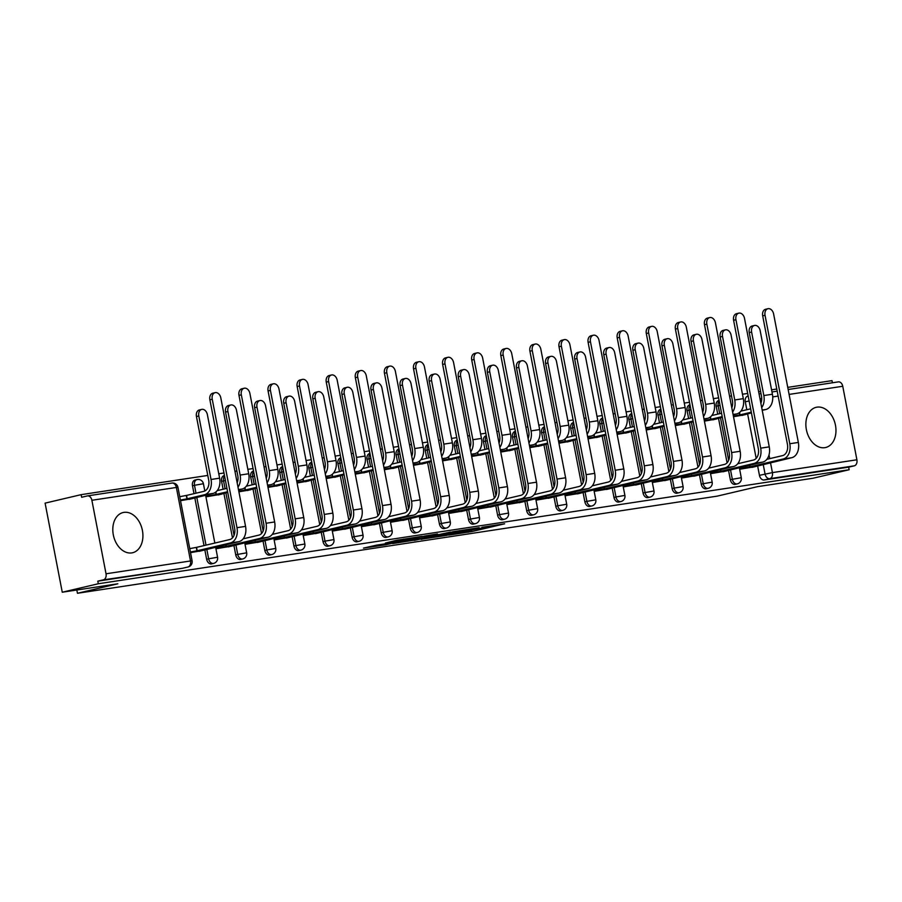 <?xml version="1.0" encoding="UTF-8"?>
<svg xmlns="http://www.w3.org/2000/svg" width="902" height="902" viewBox="0 0 902 902"><rect width="100%" height="100%" fill="white"/><g stroke="black" fill="none" stroke-linecap="round" stroke-linejoin="round"><path stroke-width="1.35" d="M448.824 535.089L471.926 531.537L504.635 523.803L481.893 527.309L486.922 526.791L484.611 527.478L465.353 531.199L470.393 530.68L468.082 531.368L448.824 535.089M824.811 447.674A20.645 14.691 76.8 0 0 825.634 447.516A20.645 14.691 76.8 0 0 835.342 424.628A20.645 14.691 76.8 0 0 817.009 407.152A20.645 14.691 76.8 0 0 816.186 407.309A20.645 14.691 76.8 0 0 806.489 430.198A20.645 14.691 76.8 0 0 824.811 447.674M131.76 552.903A20.645 14.691 76.8 0 0 132.583 552.746A20.645 14.691 76.8 0 0 142.291 529.857A20.645 14.691 76.8 0 0 123.957 512.381A20.645 14.691 76.8 0 0 123.134 512.539A20.645 14.691 76.8 0 0 113.426 535.427A20.645 14.691 76.8 0 0 131.76 552.903M376.777 545.09L363.472 548.112L385.842 544.752L422.17 536.318L396.181 540.366L385.391 543.06L415.348 537.637L392.359 543.162L380.633 545.214L386.789 543.613L376.777 545.09M849.165 469.739L813.13 478.218L757.545 486.652L717.158 496.145L77.448 593.279L117.835 583.786L62.261 592.219L98.295 583.752L849.165 469.739L848.669 467.146L854.273 465.827L769.789 478.658A5.299 3.766 -103.2 0 1 765.065 474.024L763.205 464.417M421.121 539.249L446.389 535.416L479.097 527.681L453.12 531.729L421.178 539.385M414.255 540.174L392.652 543.568L424.65 536.047L437.504 533.95M437.56 534.085L423.861 537.355L430.773 536.352L450.448 532.09L414.311 540.433M62.261 592.219L45.1 503.136L81.135 494.657L207.798 475.433M832.422 382.786L832.005 380.644L787.75 387.364M776.78 389.033L771.56 389.822M760.589 391.491L758.65 391.784M747.679 393.452L742.47 394.242M731.499 395.91L729.56 396.203M718.59 397.872L713.369 398.661M702.41 400.33L700.459 400.623M689.5 402.292L684.28 403.081M673.309 404.75L671.37 405.043M660.399 406.701L655.19 407.501M644.22 409.158L642.28 409.463M631.31 411.12L626.089 411.91M615.119 413.578L613.18 413.871M602.209 415.54L597 416.329M586.029 417.998L584.09 418.291M573.12 419.96L567.899 420.749M556.929 422.418L554.989 422.711M544.019 424.38L538.81 425.169M527.839 426.838L525.9 427.131M514.929 428.8L509.709 429.589M498.738 431.246L496.799 431.551M485.828 433.208L480.619 434.009M469.649 435.666L467.71 435.959M456.739 437.628L451.519 438.417M440.548 440.086L438.609 440.379M427.638 442.048L422.429 442.837M411.459 444.506L409.519 444.799M398.549 446.467L393.328 447.257M382.358 448.925L380.418 449.219M369.448 450.887L364.239 451.676M353.268 453.345L351.329 453.638M340.358 455.296L335.138 456.096M324.168 457.754L322.228 458.047M311.258 459.716L306.049 460.505M295.078 462.174L293.139 462.467M282.168 464.135L276.948 464.925M265.977 466.593L264.038 466.886M253.067 468.555L247.858 469.344M236.888 471.013L234.948 471.306M223.978 472.975L218.758 473.764M98.295 583.752L97.799 581.159L103.414 579.839A5.299 3.709 -98.6 0 0 106.03 573.785L91.88 500.283A5.299 3.709 -98.6 0 0 87.46 495.897A5.299 3.709 -98.6 0 0 87.257 495.942L81.642 497.261L81.135 494.657M848.669 467.146L764.174 479.977A5.299 3.766 -103.2 0 1 759.45 475.343L757.657 466.052M756.18 458.385L747.657 414.108M746.811 409.722L745.289 401.841L749.122 400.939M838.127 381.929A5.299 3.709 81.4 0 1 838.33 381.884A5.299 3.709 81.4 0 1 842.75 386.27L856.9 459.783A5.299 3.709 81.4 0 1 854.273 465.827M710.551 473.674L726.178 471.036M704.417 421.144L716.177 419.08M681.45 478.094L697.077 475.444M675.316 425.564L687.076 423.5M652.36 482.514L667.987 479.864M646.227 429.972L657.986 427.92M623.259 486.933L638.887 484.284M617.137 434.392L628.886 432.34M594.17 491.353L609.797 488.704M588.036 438.812L599.796 436.748M565.069 495.773L580.696 493.123M558.947 443.232L570.695 441.168M535.98 500.182L551.607 497.532M529.846 447.651L541.606 445.588M506.89 504.601L522.517 501.952M500.757 452.071L512.505 450.008M477.789 509.021L493.417 506.372M471.656 456.48L483.416 454.428M448.7 513.441L464.327 510.791M442.566 460.899L454.315 458.836M419.599 517.861L435.226 515.211M413.466 465.319L425.225 463.256M390.51 522.269L406.137 519.631M384.376 469.739L396.125 467.676M361.409 526.689L377.036 524.039M355.275 474.159L367.035 472.096M332.319 531.109L347.947 528.459M326.186 478.567L337.934 476.515M303.219 535.529L318.846 532.879M297.085 482.987L308.845 480.935M274.129 539.948L289.756 537.299M267.995 487.407L279.755 485.344M245.028 544.357L260.655 541.719M238.895 491.827L250.655 489.763M215.939 548.777L231.566 546.127M205.938 496.833L221.565 494.183M190.525 552.644L202.465 550.547M180.513 500.689L192.464 498.603M206.648 559.285L208.633 558.812A5.299 3.766 -103.2 0 0 213.582 563.4L211.587 563.863A5.299 3.766 76.8 0 1 206.648 559.285L204.855 549.983M204.01 545.609L194.855 498.039M194.009 493.665L192.487 485.772L194.482 485.299A5.299 3.766 -103.2 0 1 196.997 479.582A5.299 3.766 -103.2 0 1 197.211 479.537M235.738 554.865L237.733 554.392A5.299 3.766 -103.2 0 0 242.672 558.981L240.687 559.454A5.299 3.766 76.8 0 1 235.738 554.865L233.956 545.575M232.479 537.896L223.944 493.62M223.11 489.245L221.588 481.352L223.572 480.89A5.299 3.766 -103.2 0 1 224.575 476.098M264.838 550.445L266.823 549.972A5.299 3.766 -103.2 0 0 271.773 554.561L269.777 555.034A5.299 3.766 76.8 0 1 264.838 550.445L263.046 541.155M261.569 533.488L253.045 489.2M252.199 484.825L250.677 476.933L252.673 476.47A5.299 3.766 -103.2 0 1 253.676 471.678M293.928 546.026L295.924 545.563A5.299 3.766 -103.2 0 0 300.862 550.141L298.878 550.615A5.299 3.766 76.8 0 1 293.928 546.026L292.147 536.735M290.669 529.068L282.134 484.791M281.289 480.405L279.778 472.524L281.762 472.05A5.299 3.766 -103.2 0 1 282.766 467.259M323.029 541.606L325.013 541.144A5.299 3.766 -103.2 0 0 329.963 545.733L327.967 546.195A5.299 3.766 76.8 0 1 323.029 541.606L321.236 532.315M319.759 524.648L311.235 480.371M310.389 475.985L308.867 468.104L310.863 467.631A5.299 3.766 -103.2 0 1 311.867 462.85M352.118 537.186L354.114 536.724A5.299 3.766 -103.2 0 0 359.052 541.313L357.057 541.775A5.299 3.766 76.8 0 1 352.118 537.186L350.326 527.895M348.848 520.228L340.325 475.952M339.479 471.566L337.968 463.684L339.953 463.211A5.299 3.766 -103.2 0 1 340.956 458.43M381.219 532.778L383.203 532.304A5.299 3.766 -103.2 0 0 388.153 536.893L386.157 537.366A5.299 3.766 76.8 0 1 381.219 532.778L379.426 523.487M377.949 515.809L369.425 471.532M368.58 467.157L367.058 459.265L369.053 458.802A5.299 3.766 -103.2 0 1 370.057 454.01M410.309 528.358L412.304 527.884A5.299 3.766 -103.2 0 0 417.243 532.473L415.247 532.947A5.299 3.766 76.8 0 1 410.309 528.358L408.516 519.067M407.039 511.4L398.515 467.112M397.669 462.737L396.158 454.845L398.143 454.382A5.299 3.766 -103.2 0 1 399.146 449.591M439.409 523.938L441.394 523.464A5.299 3.766 -103.2 0 0 446.343 528.053L444.348 528.527A5.299 3.766 76.8 0 1 439.409 523.938L437.617 514.647M436.14 506.98L427.616 462.692M426.77 458.317L425.248 450.425L427.244 449.963A5.299 3.766 -103.2 0 1 428.247 445.171M468.499 519.518L470.494 519.056A5.299 3.766 -103.2 0 0 475.433 523.645L473.437 524.107A5.299 3.766 76.8 0 1 468.499 519.518L466.706 510.228M465.229 502.561L456.705 458.284M455.86 453.898L454.349 446.016L456.333 445.543A5.299 3.766 -103.2 0 1 457.337 440.762M497.588 515.098L499.584 514.636A5.299 3.766 -103.2 0 0 504.522 519.225L502.538 519.687A5.299 3.766 76.8 0 1 497.588 515.098L495.807 505.808M494.33 498.141L485.806 453.864M484.96 449.478L483.438 441.597L485.434 441.123A5.299 3.766 -103.2 0 1 486.437 436.342M526.689 510.69L528.685 510.216A5.299 3.766 -103.2 0 0 533.623 514.805L531.628 515.267A5.299 3.766 76.8 0 1 526.689 510.69L524.896 501.399M523.419 493.721L514.895 449.444M514.05 445.069L512.528 437.177L514.523 436.715A5.299 3.766 -103.2 0 1 515.527 431.923M555.779 506.27L557.774 505.796A5.299 3.766 -103.2 0 0 562.713 510.385L560.728 510.859A5.299 3.766 76.8 0 1 555.779 506.27L553.997 496.979M552.52 489.301L543.985 445.024M543.151 440.65L541.628 432.757L543.624 432.295A5.299 3.766 -103.2 0 1 544.628 427.503M584.879 501.85L586.875 501.377A5.299 3.766 -103.2 0 0 591.813 505.966L589.818 506.439A5.299 3.766 76.8 0 1 584.879 501.85L583.087 492.56M581.61 484.893L573.086 440.604M572.24 436.23L570.718 428.337L572.714 427.875A5.299 3.766 -103.2 0 1 573.717 423.083M613.969 497.43L615.965 496.968A5.299 3.766 -103.2 0 0 620.903 501.557L618.919 502.019A5.299 3.766 76.8 0 1 613.969 497.43L612.187 488.14M610.71 480.473L602.175 436.196M601.341 431.81L599.819 423.929L601.814 423.455A5.299 3.766 -103.2 0 1 602.818 418.675M643.07 493.011L645.065 492.548A5.299 3.766 -103.2 0 0 650.004 497.137L648.008 497.6A5.299 3.766 76.8 0 1 643.07 493.011L641.277 483.72M639.8 476.053L631.276 431.776M630.43 427.39L628.908 419.509L630.904 419.035A5.299 3.766 -103.2 0 1 631.907 414.255M672.159 488.602L674.155 488.129A5.299 3.766 -103.2 0 0 679.093 492.717L677.109 493.18A5.299 3.766 76.8 0 1 672.159 488.602L670.378 479.3M668.901 471.633L660.365 427.356M659.531 422.982L658.009 415.089L660.005 414.616A5.299 3.766 -103.2 0 1 660.997 409.835M701.26 484.182L703.244 483.709A5.299 3.766 -103.2 0 0 708.194 488.298L706.198 488.771A5.299 3.766 76.8 0 1 701.26 484.182L699.467 474.892M697.99 467.213L689.466 422.937M688.621 418.562L687.098 410.669L689.094 410.207A5.299 3.766 -103.2 0 1 690.098 405.415M730.349 479.763L732.345 479.289A5.299 3.766 -103.2 0 0 737.284 483.878L735.299 484.351A5.299 3.766 76.8 0 1 730.349 479.763L728.568 470.472M727.091 462.805L718.556 418.517M717.721 414.142L716.199 406.25L718.184 405.787A5.299 3.766 -103.2 0 1 719.187 400.995M77.448 593.279L76.817 590.009M739.64 469.265L755.267 466.616M733.506 416.724L745.266 414.661M195.215 480.011A5.299 3.766 76.8 0 0 195.012 480.056A5.299 3.766 76.8 0 0 192.487 485.772M224.316 475.591A5.299 3.766 76.8 0 0 224.102 475.636A5.299 3.766 76.8 0 0 221.588 481.352M253.406 471.171A5.299 3.766 76.8 0 0 253.203 471.216A5.299 3.766 76.8 0 0 250.677 476.933M282.506 466.762A5.299 3.766 76.8 0 0 282.292 466.796A5.299 3.766 76.8 0 0 279.778 472.524M311.596 462.343A5.299 3.766 76.8 0 0 311.393 462.376A5.299 3.766 76.8 0 0 308.867 468.104M340.697 457.923A5.299 3.766 76.8 0 0 340.482 457.968A5.299 3.766 76.8 0 0 337.968 463.684M369.786 453.503A5.299 3.766 76.8 0 0 369.583 453.548A5.299 3.766 76.8 0 0 367.058 459.265M398.887 449.083A5.299 3.766 76.8 0 0 398.673 449.128A5.299 3.766 76.8 0 0 396.158 454.845M427.976 444.675A5.299 3.766 76.8 0 0 427.762 444.709A5.299 3.766 76.8 0 0 425.248 450.425M457.077 440.255A5.299 3.766 76.8 0 0 456.863 440.289A5.299 3.766 76.8 0 0 454.349 446.016M486.167 435.835A5.299 3.766 76.8 0 0 485.952 435.88A5.299 3.766 76.8 0 0 483.438 441.597M515.267 431.415A5.299 3.766 76.8 0 0 515.053 431.46A5.299 3.766 76.8 0 0 512.528 437.177M544.357 426.996A5.299 3.766 76.8 0 0 544.143 427.041A5.299 3.766 76.8 0 0 541.628 432.757M573.458 422.576A5.299 3.766 76.8 0 0 573.244 422.621A5.299 3.766 76.8 0 0 570.718 428.337M602.547 418.167A5.299 3.766 76.8 0 0 602.333 418.201A5.299 3.766 76.8 0 0 599.819 423.929M631.637 413.747A5.299 3.766 76.8 0 0 631.434 413.781A5.299 3.766 76.8 0 0 628.908 419.509M660.738 409.328A5.299 3.766 76.8 0 0 660.523 409.373A5.299 3.766 76.8 0 0 658.009 415.089M689.827 404.908A5.299 3.766 76.8 0 0 689.624 404.953A5.299 3.766 76.8 0 0 687.098 410.669M718.928 400.488A5.299 3.766 76.8 0 0 718.714 400.533A5.299 3.766 76.8 0 0 716.199 406.25M97.799 581.159L182.283 568.328A5.299 3.766 76.8 0 0 182.497 568.283A5.299 3.766 76.8 0 0 182.7 568.226M748.017 396.079A5.299 3.766 76.8 0 0 747.814 396.113A5.299 3.766 76.8 0 0 745.289 401.841M443.254 535.833L474.373 528.595L459.625 531.267L440.424 535.788L438.124 536.465L443.254 535.833M411.12 540.309L429.048 536.859L411.12 540.309L410.917 539.272M762.224 410.342L765.798 409.508A13.372 9.381 -98.6 0 0 772.416 394.242L760.183 330.73A6.088 4.33 76.8 0 0 754.5 325.453A6.088 4.33 76.8 0 0 751.603 332.037L749.246 332.59A6.088 4.33 -103.2 0 1 752.144 326.005L754.5 325.453M741.963 415.439L751.422 412.879M739.561 412.496L740.012 414.852L751.298 412.203M740.012 414.852L733.382 416.081M750.644 408.82L740.914 411.109M749.246 332.59L761.48 396.091A9.922 6.968 81.4 0 1 760.871 403.318M761.705 407.636A13.372 9.381 -98.6 0 0 763.836 395.538L751.603 332.037M751.964 467.394L791.731 457.709A13.372 9.381 -98.6 0 0 798.349 442.442L773.623 313.997A6.088 4.33 76.8 0 0 767.94 308.721A6.088 4.33 76.8 0 0 765.043 315.294L762.686 315.847A6.088 4.33 -103.2 0 1 765.584 309.273L767.94 308.721M762.686 315.847L787.423 444.291A9.922 6.968 81.4 0 1 782.508 455.634L766.858 459.31M749.697 465.161L750.013 466.796L783.15 459.005A13.372 9.381 -98.6 0 0 789.78 443.739L765.043 315.294M750.013 466.796L742.38 468.262L742.132 466.943M739.584 468.916L742.38 468.262M733.134 414.762L736.697 413.917A13.372 9.381 -98.6 0 0 743.316 398.65L731.094 335.149A6.088 4.33 76.8 0 0 725.411 329.873A6.088 4.33 76.8 0 0 722.513 336.446L720.157 336.998A6.088 4.33 -103.2 0 1 723.054 330.425L725.411 329.873M712.873 419.858L722.333 417.299M710.46 416.916L710.911 419.272L722.198 416.611M710.911 419.272L704.293 420.501M721.544 413.24L711.825 415.529M720.157 336.998L732.39 400.511A9.922 6.968 81.4 0 1 731.781 407.738M732.616 412.056A13.372 9.381 -98.6 0 0 734.735 399.958L722.513 336.446M704.034 419.182L707.608 418.336A13.372 9.381 -98.6 0 0 714.226 403.07L701.993 339.569A6.088 4.33 76.8 0 0 696.31 334.292A6.088 4.33 76.8 0 0 693.413 340.866L691.056 341.418A6.088 4.33 -103.2 0 1 693.954 334.845L696.31 334.292M683.772 424.278L693.232 421.719M681.371 421.324L681.822 423.692L693.108 421.031M681.822 423.692L675.203 424.921M692.454 417.66L682.724 419.949M691.056 341.418L703.289 404.93A9.922 6.968 81.4 0 1 702.681 412.146M703.515 416.465A13.372 9.381 -98.6 0 0 705.646 404.378L693.413 340.866M674.944 423.59L678.507 422.756A13.372 9.381 -98.6 0 0 685.125 407.49L672.903 343.978A6.088 4.33 76.8 0 0 667.221 338.701A6.088 4.33 76.8 0 0 664.323 345.286L661.967 345.838A6.088 4.33 -103.2 0 1 664.864 339.265L667.221 338.701M654.683 428.698L664.143 426.139M652.27 425.744L652.721 428.1L664.007 425.451M652.721 428.1L646.103 429.341M663.365 422.08L653.634 424.357M661.967 345.838L674.2 409.35A9.922 6.968 81.4 0 1 673.591 416.566M674.425 420.884A13.372 9.381 -98.6 0 0 676.545 408.798L664.323 345.286M722.874 471.802L762.641 462.128A13.372 9.381 -98.6 0 0 769.259 446.862L744.522 318.417A6.088 4.33 76.8 0 0 738.839 313.141A6.088 4.33 76.8 0 0 735.942 319.714L733.597 320.266A6.088 4.33 -103.2 0 1 736.483 313.693L738.839 313.141M733.597 320.266L758.323 448.711A9.922 6.968 81.4 0 1 753.407 460.054L737.768 463.729M720.608 469.581L720.923 471.216L754.061 463.425A13.372 9.381 -98.6 0 0 760.679 448.159L735.942 319.714M720.923 471.216L713.29 472.682L713.031 471.363M710.483 473.336L713.29 472.682M693.773 476.222L733.54 466.537A13.372 9.381 -98.6 0 0 740.17 451.271L715.433 322.826A6.088 4.33 76.8 0 0 709.75 317.56A6.088 4.33 76.8 0 0 706.852 324.134L704.496 324.686A6.088 4.33 -103.2 0 1 707.393 318.113L709.75 317.56M704.496 324.686L729.233 453.131A9.922 6.968 81.4 0 1 724.317 464.474L708.668 468.149M691.507 474.001L691.823 475.636L724.971 467.845A13.372 9.381 -98.6 0 0 731.59 452.578L706.852 324.134M691.823 475.636L684.19 477.102L683.942 475.782M681.393 477.756L684.19 477.102M664.684 480.642L704.451 470.957A13.372 9.381 -98.6 0 0 711.069 455.69L686.332 327.246A6.088 4.33 76.8 0 0 680.649 321.969A6.088 4.33 76.8 0 0 677.752 328.553L675.406 329.106A6.088 4.33 -103.2 0 1 678.293 322.521L680.649 321.969M675.406 329.106L700.132 457.551A9.922 6.968 81.4 0 1 695.216 468.882L679.578 472.569M662.418 478.421L662.733 480.056L695.87 472.265A13.372 9.381 -98.6 0 0 702.489 456.998L677.752 328.553M662.733 480.056L655.1 481.51L654.841 480.202M652.293 482.175L655.1 481.51M645.843 428.01L649.417 427.176A13.372 9.381 -98.6 0 0 656.036 411.91L643.803 348.397A6.088 4.33 76.8 0 0 638.12 343.121A6.088 4.33 76.8 0 0 635.222 349.705L632.866 350.258A6.088 4.33 -103.2 0 1 635.763 343.673L638.12 343.121M625.582 433.107L635.042 430.558M623.181 430.164L623.632 432.52L634.918 429.871M623.632 432.52L617.013 433.761M634.264 426.488L624.545 428.777M632.866 350.258L645.099 413.759A9.922 6.968 81.4 0 1 644.49 420.986M645.325 425.304A13.372 9.381 -98.6 0 0 647.456 413.206L635.222 349.705M616.754 432.43L620.317 431.596A13.372 9.381 -98.6 0 0 626.935 416.329L614.713 352.817A6.088 4.33 76.8 0 0 609.03 347.541A6.088 4.33 76.8 0 0 606.133 354.125L603.776 354.678A6.088 4.33 -103.2 0 1 606.674 348.093L609.03 347.541M596.493 437.526L605.952 434.967M594.08 434.584L594.542 436.94L605.817 434.29M594.542 436.94L587.912 438.169M605.174 430.908L595.444 433.197M603.776 354.678L616.01 418.178A9.922 6.968 81.4 0 1 615.401 425.406M616.235 429.724A13.372 9.381 -98.6 0 0 618.355 417.626L606.133 354.125M635.594 485.062L675.35 475.377A13.372 9.381 -98.6 0 0 681.98 460.11L657.242 331.665A6.088 4.33 76.8 0 0 651.56 326.389A6.088 4.33 76.8 0 0 648.662 332.973L646.306 333.526A6.088 4.33 -103.2 0 1 649.203 326.941L651.56 326.389M646.306 333.526L671.043 461.971A9.922 6.968 81.4 0 1 666.127 473.302L650.477 476.978M633.317 482.841L633.632 484.475L666.781 476.684A13.372 9.381 -98.6 0 0 673.399 461.418L648.662 332.973M633.632 484.475L625.999 485.93L625.751 484.622M623.203 486.595L625.999 485.93M606.494 489.482L646.26 479.796A13.372 9.381 -98.6 0 0 652.879 464.53L628.142 336.085A6.088 4.33 76.8 0 0 622.459 330.808A6.088 4.33 76.8 0 0 619.561 337.382L617.216 337.934A6.088 4.33 -103.2 0 1 620.114 331.361L622.459 330.808M617.216 337.934L641.942 466.379A9.922 6.968 81.4 0 1 637.026 477.722L621.388 481.397M604.227 487.26L604.543 488.884L637.68 481.093A13.372 9.381 -98.6 0 0 644.299 465.827L619.561 337.382M604.543 488.884L596.91 490.35L596.65 489.031M594.102 491.004L596.91 490.35M587.664 436.85L591.227 436.016A13.372 9.381 -98.6 0 0 597.846 420.738L585.612 357.237A6.088 4.33 76.8 0 0 579.93 351.96A6.088 4.33 76.8 0 0 577.032 358.534L574.687 359.086A6.088 4.33 -103.2 0 1 577.573 352.513L579.93 351.96M567.392 441.946L576.852 439.387M564.99 439.003L565.441 441.36L576.728 438.71M565.441 441.36L558.823 442.589M576.074 435.328L566.355 437.617M574.687 359.086L586.909 422.598A9.922 6.968 81.4 0 1 586.3 429.826M587.134 434.144A13.372 9.381 -98.6 0 0 589.265 422.046L577.032 358.534M558.563 441.27L562.126 440.424A13.372 9.381 -98.6 0 0 568.745 425.158L556.523 361.657A6.088 4.33 76.8 0 0 550.84 356.38A6.088 4.33 76.8 0 0 547.942 362.954L545.586 363.506A6.088 4.33 -103.2 0 1 548.484 356.933L550.84 356.38M538.302 446.366L547.762 443.807M535.889 443.412L536.352 445.78L547.627 443.119M536.352 445.78L529.722 447.009M546.984 439.748L537.254 442.036M545.586 363.506L557.819 427.018A9.922 6.968 81.4 0 1 557.21 434.234M558.045 438.564A13.372 9.381 -98.6 0 0 560.176 426.466L547.942 362.954M529.474 445.689L533.037 444.844A13.372 9.381 -98.6 0 0 539.655 429.577L527.422 366.065A6.088 4.33 76.8 0 0 521.739 360.8A6.088 4.33 76.8 0 0 518.842 367.373L516.496 367.926A6.088 4.33 -103.2 0 1 519.383 361.352L521.739 360.8M509.202 450.786L518.673 448.226M506.8 447.832L507.251 450.188L518.537 447.539M507.251 450.188L500.633 451.428M517.883 444.167L508.164 446.445M516.496 367.926L528.719 431.438A9.922 6.968 81.4 0 1 528.121 438.654M528.944 442.972A13.372 9.381 -98.6 0 0 531.075 430.885L518.842 367.373M500.373 450.098L503.936 449.264A13.372 9.381 -98.6 0 0 510.566 433.997L498.332 370.485A6.088 4.33 76.8 0 0 492.65 365.209A6.088 4.33 76.8 0 0 489.752 371.793L487.396 372.346A6.088 4.33 -103.2 0 1 490.293 365.761L492.65 365.209M480.112 455.206L489.572 452.646M477.699 452.252L478.161 454.608L489.436 451.958M478.161 454.608L471.532 455.848M488.794 448.576L479.063 450.865M487.396 372.346L499.629 435.858A9.922 6.968 81.4 0 1 499.02 443.074M499.855 447.392A13.372 9.381 -98.6 0 0 501.986 435.294L489.752 371.793M471.284 454.518L474.847 453.683A13.372 9.381 -98.6 0 0 481.465 438.417L469.232 374.905A6.088 4.33 76.8 0 0 463.549 369.628A6.088 4.33 76.8 0 0 460.651 376.213L458.306 376.765A6.088 4.33 -103.2 0 1 461.204 370.181L463.549 369.628M451.011 459.614L460.482 457.055M448.61 456.671L449.061 459.028L460.347 456.378M449.061 459.028L442.442 460.257M459.693 452.996L449.974 455.284M458.306 376.765L470.528 440.266A9.922 6.968 81.4 0 1 469.931 447.493M470.754 451.812A13.372 9.381 -98.6 0 0 472.885 439.714L460.651 376.213M442.183 458.938L445.746 458.103A13.372 9.381 -98.6 0 0 452.376 442.837L440.142 379.325A6.088 4.33 76.8 0 0 434.46 374.048A6.088 4.33 76.8 0 0 431.562 380.621L429.205 381.185A6.088 4.33 -103.2 0 1 432.103 374.601L434.46 374.048M421.922 464.034L431.382 461.474M419.509 461.091L419.971 463.448L431.246 460.798M419.971 463.448L413.341 464.677M430.604 457.415L420.873 459.704M429.205 381.185L441.439 444.686A9.922 6.968 81.4 0 1 440.83 451.913M441.664 456.232A13.372 9.381 -98.6 0 0 443.795 444.134L431.562 380.621M413.093 463.357L416.656 462.512A13.372 9.381 -98.6 0 0 423.275 447.245L411.041 383.745A6.088 4.33 76.8 0 0 405.359 378.468A6.088 4.33 76.8 0 0 402.472 385.041L400.116 385.594A6.088 4.33 -103.2 0 1 403.014 379.02L405.359 378.468M392.832 468.454L402.292 465.894M390.419 465.511L390.87 467.867L402.157 465.207M390.87 467.867L384.252 469.096M401.503 461.835L391.784 464.124M400.116 385.594L412.338 449.106A9.922 6.968 81.4 0 1 411.74 456.322M412.564 460.651A13.372 9.381 -98.6 0 0 414.695 448.553L402.472 385.041M383.993 467.777L387.567 466.932A13.372 9.381 -98.6 0 0 394.185 451.665L381.952 388.164A6.088 4.33 76.8 0 0 376.269 382.888A6.088 4.33 76.8 0 0 373.372 389.461L371.015 390.014A6.088 4.33 -103.2 0 1 373.913 383.44L376.269 382.888M363.731 472.873L373.191 470.314M361.319 469.919L361.781 472.287L373.067 469.626M361.781 472.287L355.151 473.516M372.413 466.255L362.683 468.544M371.015 390.014L383.249 453.526A9.922 6.968 81.4 0 1 382.64 460.742M383.474 465.06A13.372 9.381 -98.6 0 0 385.605 452.973L373.372 389.461M577.404 493.901L617.171 484.216A13.372 9.381 -98.6 0 0 623.789 468.95L599.052 340.505A6.088 4.33 76.8 0 0 593.369 335.228A6.088 4.33 76.8 0 0 590.472 341.802L588.115 342.354A6.088 4.33 -103.2 0 1 591.013 335.781L593.369 335.228M588.115 342.354L612.853 470.799A9.922 6.968 81.4 0 1 607.937 482.142L592.287 485.817M575.126 491.669L575.442 493.304L608.591 485.513A13.372 9.381 -98.6 0 0 615.209 470.246L590.472 341.802M575.442 493.304L567.809 494.77L567.561 493.45M565.013 495.423L567.809 494.77M548.303 498.31L588.07 488.636A13.372 9.381 -98.6 0 0 594.689 473.358L569.951 344.914A6.088 4.33 76.8 0 0 564.269 339.648A6.088 4.33 76.8 0 0 561.382 346.221L559.026 346.774A6.088 4.33 -103.2 0 1 561.923 340.201L564.269 339.648M559.026 346.774L583.752 475.219A9.922 6.968 81.4 0 1 578.836 486.561L563.198 490.237M546.037 496.089L546.353 497.724L579.49 489.933A13.372 9.381 -98.6 0 0 586.108 474.666L561.382 346.221M546.353 497.724L538.72 499.189L538.471 497.87M535.912 499.843L538.72 499.189M519.214 502.73L558.981 493.044A13.372 9.381 -98.6 0 0 565.599 477.778L540.862 349.333A6.088 4.33 76.8 0 0 535.179 344.057A6.088 4.33 76.8 0 0 532.281 350.641L529.925 351.194A6.088 4.33 -103.2 0 1 532.823 344.609L535.179 344.057M529.925 351.194L554.662 479.638A9.922 6.968 81.4 0 1 549.746 490.97L534.097 494.657M516.936 500.509L517.252 502.143L550.4 494.352A13.372 9.381 -98.6 0 0 557.019 479.086L532.281 350.641M517.252 502.143L509.619 503.598L509.371 502.29M506.823 504.263L509.619 503.598M490.113 507.149L529.88 497.464A13.372 9.381 -98.6 0 0 536.498 482.198L511.761 353.753A6.088 4.33 76.8 0 0 506.078 348.476A6.088 4.33 76.8 0 0 503.192 355.061L500.835 355.613A6.088 4.33 -103.2 0 1 503.733 349.029L506.078 348.476M500.835 355.613L525.573 484.058A9.922 6.968 81.4 0 1 520.657 495.39L505.007 499.065M487.847 504.928L488.162 506.563L521.3 498.772A13.372 9.381 -98.6 0 0 527.918 483.506L503.192 355.061M488.162 506.563L480.529 508.018L480.281 506.71M477.722 508.683L480.529 508.018M461.023 511.569L500.79 501.884A13.372 9.381 -98.6 0 0 507.409 486.618L482.671 358.173A6.088 4.33 76.8 0 0 476.989 352.896A6.088 4.33 76.8 0 0 474.091 359.47L471.735 360.033A6.088 4.33 -103.2 0 1 474.632 353.449L476.989 352.896M471.735 360.033L496.472 488.467A9.922 6.968 81.4 0 1 491.556 499.809L475.906 503.485M458.757 509.348L459.062 510.983L492.21 503.181A13.372 9.381 -98.6 0 0 498.829 487.914L474.091 359.47M459.062 510.983L451.44 512.437L451.18 511.118M448.632 513.103L451.44 512.437M431.923 515.989L471.69 506.304A13.372 9.381 -98.6 0 0 478.308 491.038L453.582 362.593A6.088 4.33 76.8 0 0 447.888 357.316A6.088 4.33 76.8 0 0 445.002 363.889L442.645 364.442A6.088 4.33 -103.2 0 1 445.543 357.868L447.888 357.316M442.645 364.442L467.383 492.887A9.922 6.968 81.4 0 1 462.467 504.229L446.817 507.905M429.656 513.757L429.972 515.392L463.109 507.6A13.372 9.381 -98.6 0 0 469.728 492.334L445.002 363.889M429.972 515.392L422.339 516.857L422.091 515.538M419.531 517.511L422.339 516.857M402.833 520.398L442.6 510.724A13.372 9.381 -98.6 0 0 449.219 495.446L424.481 367.013A6.088 4.33 76.8 0 0 418.799 361.736A6.088 4.33 76.8 0 0 415.901 368.309L413.544 368.862A6.088 4.33 -103.2 0 1 416.442 362.288L418.799 361.736M413.544 368.862L438.282 497.306A9.922 6.968 81.4 0 1 433.366 508.649L417.716 512.325M400.567 518.176L400.871 519.811L434.02 512.02A13.372 9.381 -98.6 0 0 440.638 496.754L415.901 368.309M400.871 519.811L393.249 521.277L392.99 519.958M390.442 521.931L393.249 521.277M373.732 524.817L413.499 515.132A13.372 9.381 -98.6 0 0 420.118 499.866L395.392 371.421A6.088 4.33 76.8 0 0 389.709 366.144A6.088 4.33 76.8 0 0 386.811 372.729L384.455 373.281A6.088 4.33 -103.2 0 1 387.353 366.708L389.709 366.144M384.455 373.281L409.192 501.726A9.922 6.968 81.4 0 1 404.276 513.058L388.627 516.745M371.466 522.596L371.782 524.231L404.919 516.44A13.372 9.381 -98.6 0 0 411.537 501.174L386.811 372.729M371.782 524.231L364.149 525.686L363.901 524.378M361.341 526.351L364.149 525.686M354.903 472.186L358.466 471.351A13.372 9.381 -98.6 0 0 365.084 456.085L352.862 392.573A6.088 4.33 76.8 0 0 347.169 387.296A6.088 4.33 76.8 0 0 344.282 393.881L341.926 394.433A6.088 4.33 -103.2 0 1 344.823 387.86L347.169 387.296M334.642 477.293L344.102 474.734M332.229 474.339L332.68 476.696L343.966 474.046M332.68 476.696L326.062 477.936M343.312 470.675L333.593 472.952M341.926 394.433L354.148 457.945A9.922 6.968 81.4 0 1 353.55 465.161M354.385 469.48A13.372 9.381 -98.6 0 0 356.504 457.382L344.282 393.881M325.802 476.606L329.377 475.771A13.372 9.381 -98.6 0 0 335.995 460.505L323.762 396.993A6.088 4.33 76.8 0 0 318.079 391.716A6.088 4.33 76.8 0 0 315.181 398.301L312.825 398.853A6.088 4.33 -103.2 0 1 315.723 392.269L318.079 391.716M305.541 481.702L315.001 479.142M303.14 478.759L303.591 481.116L314.877 478.466M303.591 481.116L296.961 482.344M314.223 475.083L304.493 477.372M312.825 398.853L325.058 462.354A9.922 6.968 81.4 0 1 324.449 469.581M325.284 473.9A13.372 9.381 -98.6 0 0 327.415 461.801L315.181 398.301M296.713 481.025L300.276 480.191A13.372 9.381 -98.6 0 0 306.894 464.925L294.672 401.413A6.088 4.33 76.8 0 0 288.99 396.136A6.088 4.33 76.8 0 0 286.092 402.72L283.735 403.273A6.088 4.33 -103.2 0 1 286.633 396.688L288.99 396.136M276.452 486.122L285.911 483.562M274.039 483.179L274.49 485.535L285.776 482.886M274.49 485.535L267.871 486.764M285.122 479.503L275.403 481.792M283.735 403.273L295.969 466.774A9.922 6.968 81.4 0 1 295.36 474.001M296.194 478.319A13.372 9.381 -98.6 0 0 298.314 466.221L286.092 402.72M267.612 485.445L271.186 484.599A13.372 9.381 -98.6 0 0 277.805 469.333L265.571 405.832A6.088 4.33 76.8 0 0 259.889 400.556A6.088 4.33 76.8 0 0 256.991 407.129L254.635 407.681A6.088 4.33 -103.2 0 1 257.532 401.108L259.889 400.556M247.351 490.541L256.811 487.982M244.949 487.599L245.4 489.955L256.687 487.294M245.4 489.955L238.782 491.184M256.033 483.923L246.302 486.212M254.635 407.681L266.868 471.194A9.922 6.968 81.4 0 1 266.259 478.41M267.093 482.739A13.372 9.381 -98.6 0 0 269.224 470.641L256.991 407.129M238.523 489.865L242.086 489.019A13.372 9.381 -98.6 0 0 248.704 473.753L236.482 410.252A6.088 4.33 76.8 0 0 230.799 404.975A6.088 4.33 76.8 0 0 227.902 411.549L225.545 412.101A6.088 4.33 -103.2 0 1 228.443 405.528L230.799 404.975M218.261 494.961L227.721 492.402M215.849 492.007L216.3 494.375L227.586 491.714M216.3 494.375L205.87 496.495M226.943 488.343L217.213 490.632M225.545 412.101L237.778 475.613A9.922 6.968 81.4 0 1 237.17 482.829M238.004 487.148A13.372 9.381 -98.6 0 0 240.124 475.061L227.902 411.549M189.161 499.381L212.996 493.439A13.372 9.381 -98.6 0 0 219.614 478.173L207.381 414.661A6.088 4.33 76.8 0 0 201.698 409.384A6.088 4.33 76.8 0 0 198.801 415.969L196.444 416.521A6.088 4.33 -103.2 0 1 199.342 409.948L201.698 409.384M179.746 496.686L186.556 495.412L187.21 498.783L204.416 494.747A13.372 9.381 -98.6 0 0 211.034 479.481L198.801 415.969M187.21 498.783L180.4 500.058M196.444 416.521L208.678 480.033A9.922 6.968 81.4 0 1 203.762 491.364L186.556 495.412M344.643 529.237L384.41 519.552A13.372 9.381 -98.6 0 0 391.028 504.286L366.291 375.841A6.088 4.33 76.8 0 0 360.608 370.564A6.088 4.33 76.8 0 0 357.711 377.149L355.354 377.701A6.088 4.33 -103.2 0 1 358.252 371.117L360.608 370.564M355.354 377.701L380.092 506.146A9.922 6.968 81.4 0 1 375.176 517.477L359.537 521.153M342.377 527.016L342.692 528.651L375.83 520.86A13.372 9.381 -98.6 0 0 382.448 505.594L357.711 377.149M342.692 528.651L335.059 530.105L334.8 528.798M332.252 530.771L335.059 530.105M315.542 533.657L355.309 523.972A13.372 9.381 -98.6 0 0 361.928 508.705L337.201 380.261A6.088 4.33 76.8 0 0 331.519 374.984A6.088 4.33 76.8 0 0 328.621 381.569L326.265 382.121A6.088 4.33 -103.2 0 1 329.162 375.536L331.519 374.984M326.265 382.121L351.002 510.566A9.922 6.968 81.4 0 1 346.086 521.897L330.436 525.573M313.276 531.436L313.592 533.071L346.729 525.28A13.372 9.381 -98.6 0 0 353.347 510.002L328.621 381.569M313.592 533.071L305.958 534.525L305.71 533.206M303.151 535.19L305.958 534.525M286.453 538.077L326.22 528.392A13.372 9.381 -98.6 0 0 332.838 513.125L308.101 384.68A6.088 4.33 76.8 0 0 302.418 379.404A6.088 4.33 76.8 0 0 299.52 385.977L297.164 386.53A6.088 4.33 -103.2 0 1 300.062 379.956L302.418 379.404M297.164 386.53L321.901 514.974A9.922 6.968 81.4 0 1 316.985 526.317L301.347 529.993M284.186 535.844L284.502 537.479L317.639 529.688A13.372 9.381 -98.6 0 0 324.258 514.422L299.52 385.977M284.502 537.479L276.869 538.945L276.61 537.626M274.061 539.599L276.869 538.945M257.352 542.485L297.119 532.811A13.372 9.381 -98.6 0 0 303.737 517.545L279.011 389.1A6.088 4.33 76.8 0 0 273.329 383.824A6.088 4.33 76.8 0 0 270.431 390.397L268.074 390.949A6.088 4.33 -103.2 0 1 270.972 384.376L273.329 383.824M268.074 390.949L292.812 519.394A9.922 6.968 81.4 0 1 287.896 530.737L272.246 534.412M255.086 540.264L255.401 541.899L288.539 534.108A13.372 9.381 -98.6 0 0 295.168 518.842L270.431 390.397M255.401 541.899L247.768 543.365L247.52 542.046M244.972 544.019L247.768 543.365M228.262 546.905L268.029 537.22A13.372 9.381 -98.6 0 0 274.648 521.954L249.91 393.509A6.088 4.33 76.8 0 0 244.228 388.232A6.088 4.33 76.8 0 0 241.33 394.817L238.985 395.369A6.088 4.33 -103.2 0 1 241.871 388.796L244.228 388.232M238.985 395.369L263.711 523.814A9.922 6.968 81.4 0 1 258.795 535.145L243.157 538.832M225.996 544.684L226.312 546.319L259.449 538.528A13.372 9.381 -98.6 0 0 266.067 523.261L241.33 394.817M226.312 546.319L218.679 547.785L218.419 546.465M215.871 548.439L218.679 547.785M199.162 551.325L238.929 541.64A13.372 9.381 -98.6 0 0 245.558 526.373L220.821 397.929A6.088 4.33 76.8 0 0 215.138 392.652A6.088 4.33 76.8 0 0 212.241 399.236L209.884 399.789A6.088 4.33 -103.2 0 1 212.782 393.204L215.138 392.652M189.747 548.63L196.568 547.356L197.211 550.739L230.36 542.948A13.372 9.381 -98.6 0 0 236.978 527.681L212.241 399.236M209.884 399.789L234.621 528.234A9.922 6.968 81.4 0 1 229.706 539.565L196.568 547.356M197.211 550.739L190.401 552.013M106.03 573.785L190.514 560.965L176.364 487.452L91.88 500.283M759.45 475.343L772.416 472.603L856.9 459.783M769.011 454.935L769.722 458.633M770.5 462.703L772.416 472.603A5.299 3.709 81.4 0 1 769.789 478.658L764.174 479.977M842.75 386.27L789.103 394.411M778.133 396.079L772.732 396.903M761.728 398.571L760.014 398.831M213.582 563.4A5.299 5.299 0 0 0 217.562 557.244L208.633 558.812L206.851 549.51M206.006 545.135L196.839 497.566M196.005 493.191L194.482 485.299L203.412 483.731A5.299 5.299 0 0 0 196.997 479.582L195.012 480.056M242.672 558.981A5.299 5.299 0 0 0 246.663 552.825L237.733 554.392L235.941 545.101M234.058 535.337L225.94 493.146M225.094 488.771L223.572 480.89L225.421 480.484M271.773 554.561A5.299 5.299 0 0 0 275.753 548.405L266.823 549.972L265.041 540.681M263.159 530.917L255.029 488.726M254.195 484.351L252.673 476.47L254.522 476.064M300.862 550.141A5.299 5.299 0 0 0 304.853 543.996L295.924 545.563L294.131 536.262M292.248 526.497L284.13 484.306M283.284 479.943L281.762 472.05L283.611 471.645M329.963 545.733A5.299 5.299 0 0 0 333.943 539.576L325.013 541.144L323.232 531.842M321.349 522.078L313.219 479.898M312.385 475.523L310.863 467.631L312.712 467.225M359.052 541.313A5.299 5.299 0 0 0 363.044 535.157L354.114 536.724L352.321 527.422M350.438 517.658L342.32 475.478M341.475 471.103L339.953 463.211L341.802 462.805M388.153 536.893A5.299 5.299 0 0 0 392.133 530.737L383.203 532.304L381.411 523.002M379.539 513.249L371.41 471.058M370.575 466.684L369.053 458.802L370.902 458.396M417.243 532.473A5.299 5.299 0 0 0 421.234 526.317L412.304 527.884L410.511 518.594M408.629 508.829L400.511 466.638M399.665 462.264L398.143 454.382L399.992 453.977M446.343 528.053A5.299 5.299 0 0 0 450.323 521.897L441.394 523.464L439.601 514.174M437.729 504.41L429.6 462.219M428.754 457.855L427.244 449.963L429.093 449.557M475.433 523.645A5.299 5.299 0 0 0 479.424 517.489L470.494 519.056L468.702 509.754M466.819 499.99L458.701 457.81M457.855 453.435L456.333 445.543L458.182 445.137M504.522 519.225A5.299 5.299 0 0 0 508.514 513.069L499.584 514.636L497.791 505.334M495.92 495.57L487.79 453.39M486.945 449.016L485.434 441.123L487.272 440.717M533.623 514.805A5.299 5.299 0 0 0 537.615 508.649L528.685 510.216L526.892 500.914M525.009 491.162L516.891 448.97M516.045 444.596L514.523 436.715L516.372 436.309M562.713 510.385A5.299 5.299 0 0 0 566.704 504.229L557.774 505.796L555.982 496.506M554.11 486.742L545.981 444.551M545.135 440.176L543.624 432.295L545.462 431.889M591.813 505.966A5.299 5.299 0 0 0 595.805 499.809L586.875 501.377L585.082 492.086M583.199 482.322L575.081 440.131M574.236 435.756L572.714 427.875L574.563 427.469M620.903 501.557A5.299 5.299 0 0 0 624.894 495.401L615.965 496.968L614.172 487.666M612.3 477.902L604.171 435.722M603.325 431.348L601.814 423.455L603.652 423.049M650.004 497.137A5.299 5.299 0 0 0 653.984 490.981L645.065 492.548L643.273 483.247M641.39 473.482L633.26 431.303M632.426 426.928L630.904 419.035L632.753 418.629M679.093 492.717A5.299 5.299 0 0 0 683.085 486.561L674.155 488.129L672.362 478.827M670.479 469.063L662.361 426.883M661.516 422.508L660.005 414.616L661.842 414.21M708.194 488.298A5.299 5.299 0 0 0 712.174 482.142L703.244 483.709L701.463 474.418M699.58 464.654L691.451 422.463M690.616 418.088L689.094 410.207L690.943 409.801M737.284 483.878A5.299 5.299 0 0 0 741.275 477.722L732.345 479.289L730.552 469.998M728.669 460.234L720.551 418.043M719.706 413.668L718.184 405.787L720.033 405.381M182.283 568.328L103.414 579.839M182.497 568.283L188.112 566.963A5.299 3.766 -103.2 0 1 187.898 567.008A5.299 3.709 81.4 0 0 190.514 560.965L192.092 560.807L177.942 487.305A5.299 5.299 0 0 0 171.944 483.066A5.299 3.709 -98.6 0 0 171.741 483.111M87.46 495.897L171.944 483.066A5.299 3.709 -98.6 0 1 176.364 487.452L177.942 487.305M471.656 530.128L471.926 531.537M468.149 531.346L468.318 532.236M459.501 530.613L459.625 531.267M440.232 534.762L440.424 535.788M424.38 536.115L424.583 537.141M421.922 536.69L422.147 537.863M418.336 537.536L418.539 538.562M403.51 539.114L403.622 539.7M398.064 539.982L398.244 540.963M394.467 540.772L394.636 541.651M765.798 409.508L762.167 410.049M739.302 412.688L739.73 414.897M772.416 394.242L763.836 395.538M783.15 459.005L791.731 457.709M749.731 466.841L749.427 465.229M789.78 443.739L798.349 442.442M736.697 413.917L733.078 414.469M710.212 417.107L710.641 419.317M743.316 398.65L734.735 399.958M707.608 418.336L703.977 418.889M681.111 421.527L681.54 423.726M714.226 403.07L705.646 404.378M678.507 422.756L674.888 423.309M652.022 425.947L652.45 428.146M685.125 407.49L676.545 408.798M754.061 463.425L762.641 462.128M720.642 471.261L720.326 469.649M760.679 448.159L769.259 446.862M724.971 467.845L733.54 466.537M691.541 475.681L691.236 474.069M731.59 452.578L740.17 451.271M695.87 472.265L704.451 470.957M662.451 480.101L662.136 478.488M702.489 456.998L711.069 455.69M649.417 427.176L645.798 427.728M622.932 430.355L623.35 432.565M656.036 411.91L647.456 413.206M620.317 431.596L616.697 432.148M593.832 434.775L594.26 436.985M626.935 416.329L618.355 417.626M666.781 476.684L675.35 475.377M633.351 484.509L633.046 482.897M673.399 461.418L681.98 460.11M637.68 481.093L646.26 479.796M604.261 488.929L603.945 487.317M644.299 465.827L652.879 464.53M591.227 436.016L587.608 436.557M564.742 439.195L565.159 441.405M597.846 420.738L589.265 422.046M562.126 440.424L558.507 440.977M535.641 443.615L536.07 445.813M568.745 425.158L560.176 426.466M533.037 444.844L529.418 445.396M506.552 448.035L506.969 450.233M539.655 429.577L531.075 430.885M503.936 449.264L500.317 449.816M477.451 452.443L477.88 454.653M510.566 433.997L501.986 435.294M474.847 453.683L471.227 454.236M448.362 456.863L448.779 459.073M481.465 438.417L472.885 439.714M445.746 458.103L442.127 458.644M419.261 461.283L419.689 463.493M452.376 442.837L443.795 444.134M416.656 462.512L413.037 463.064M390.171 465.703L390.589 467.901M423.275 447.245L414.695 448.553M387.567 466.932L383.936 467.484M361.071 470.122L361.499 472.321M394.185 451.665L385.605 452.973M608.591 485.513L617.171 484.216M575.172 493.349L574.856 491.737M615.209 470.246L623.789 468.95M579.49 489.933L588.07 488.636M546.071 497.769L545.755 496.156M586.108 474.666L594.689 473.358M550.4 494.352L558.981 493.044M516.981 502.188L516.666 500.576M557.019 479.086L565.599 477.778M521.3 498.772L529.88 497.464M487.881 506.597L487.576 504.996M527.918 483.506L536.498 482.198M492.21 503.181L500.79 501.884M458.791 511.017L458.475 509.404M498.829 487.914L507.409 486.618M463.109 507.6L471.69 506.304M429.69 515.437L429.386 513.824M469.728 492.334L478.308 491.038M434.02 512.02L442.6 510.724M400.601 519.856L400.285 518.244M440.638 496.754L449.219 495.446M404.919 516.44L413.499 515.132M371.5 524.276L371.196 522.664M411.537 501.174L420.118 499.866M358.466 471.351L354.847 471.904M331.981 474.531L332.398 476.741M365.084 456.085L356.504 457.382M329.377 475.771L325.746 476.324M302.88 478.951L303.309 481.161M335.995 460.505L327.415 461.801M300.276 480.191L296.657 480.732M273.791 483.371L274.219 485.58M306.894 464.925L298.314 466.221M271.186 484.599L267.556 485.152M244.69 487.79L245.118 490M277.805 469.333L269.224 470.641M242.086 489.019L238.466 489.572M208.418 494.51L208.678 495.829M215.601 492.21L216.029 494.409M248.704 473.753L240.124 475.061M212.996 493.439L204.416 494.747M186.274 495.457L186.928 498.829M219.614 478.173L211.034 479.481M375.83 520.86L384.41 519.552M342.41 528.696L342.095 527.084M382.448 505.594L391.028 504.286M346.729 525.28L355.309 523.972M313.31 533.105L313.005 531.492M353.347 510.002L361.928 508.705M317.639 529.688L326.22 528.392M284.22 537.524L283.904 535.912M324.258 514.422L332.838 513.125M288.539 534.108L297.119 532.811M255.119 541.944L254.815 540.332M295.168 518.842L303.737 517.545M259.449 538.528L268.029 537.22M226.03 546.364L225.714 544.752M266.067 523.261L274.648 521.954M230.36 542.948L238.929 541.64M196.929 550.784L196.286 547.401M236.978 527.681L245.558 526.373M738.4 462.827L738.546 463.549M739.324 467.608L741.275 477.722M709.31 467.247L709.446 467.969M710.235 472.028L712.174 482.142M680.209 471.667L680.356 472.377M681.134 476.436L683.085 486.561M651.12 476.076L651.255 476.797M652.045 480.856L653.984 490.981M622.03 480.495L622.166 481.217M622.944 485.276L624.894 495.401M592.93 484.915L593.065 485.637M593.854 489.696L595.805 499.809M563.84 489.335L563.976 490.057M564.753 494.116L566.704 504.229M534.739 493.755L534.875 494.465M535.664 498.524L537.615 508.649M505.65 498.163L505.785 498.885M506.563 502.944L508.514 513.069M476.549 502.583L476.684 503.305M477.474 507.364L479.424 517.489M447.46 507.003L447.595 507.725M448.373 511.784L450.323 521.897M418.359 511.423L418.505 512.144M419.283 516.203L421.234 526.317M389.269 515.843L389.405 516.553M390.183 520.623L392.133 530.737M360.169 520.251L360.315 520.973M361.093 525.032L363.044 535.157M331.079 524.671L331.214 525.392M331.992 529.451L333.943 539.576M301.978 529.091L302.125 529.812M302.903 533.871L304.853 543.996M272.889 533.51L273.024 534.232M273.813 538.291L275.753 548.405M243.788 537.93L243.935 538.641M244.713 542.711L246.663 552.825M203.412 483.731L204.81 490.992M205.611 495.175L214.834 543.06M215.623 547.119L217.562 557.244M188.112 566.963A5.299 5.299 0 0 0 192.092 560.807M838.33 381.884L788.156 389.506M777.186 391.175L771.977 391.964M761.006 393.633L759.067 393.926M437.898 535.303L438.124 536.465M423.658 536.284L423.861 537.355M408.967 539.734L409.192 540.873M380.497 544.526L380.633 545.214"/></g></svg>

